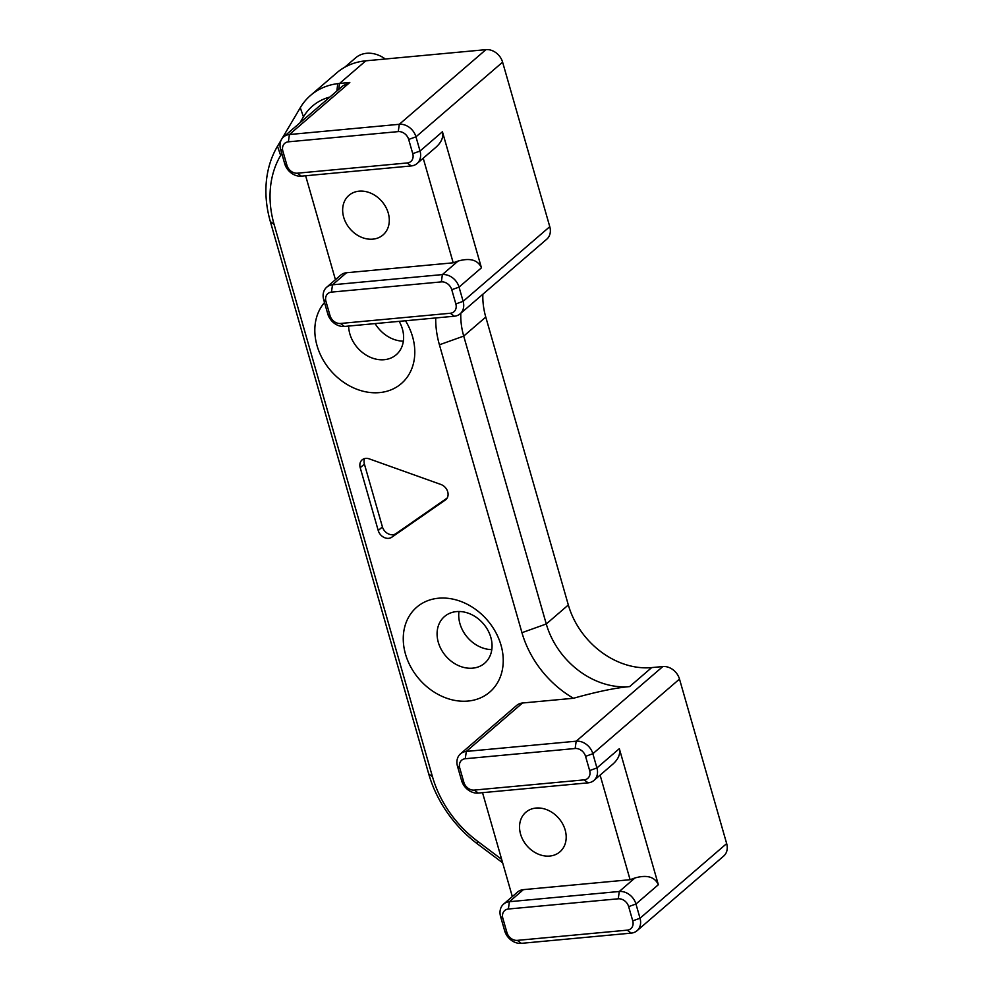 <?xml version="1.0" encoding="UTF-8"?>
<svg xmlns="http://www.w3.org/2000/svg" width="993" height="993" viewBox="0 0 993 993"><rect width="100%" height="100%" fill="white"/><g stroke="black" fill="none" stroke-linecap="round" stroke-linejoin="round"><path stroke-width="1.49" d="M369.309 458.89L440.892 484.472A9.334 7.51 49.3 0 1 447.607 491.448A9.334 7.51 49.3 0 1 445.845 499.616A9.334 7.51 49.3 0 1 445.348 500L391.776 537.225A9.334 7.51 49.3 0 1 378.221 530.51L360.211 467.703A9.334 7.51 49.3 0 1 362.085 459.896A9.334 7.51 49.3 0 1 369.309 458.89M447.148 498.052L395.971 533.613A9.334 7.51 49.3 0 1 382.417 526.898L364.406 464.091A9.334 7.51 49.3 0 1 364.605 458.592M501.639 859.33L477.236 840.997A102.614 82.593 49.3 0 1 432.476 776.737L274.105 224.443A102.614 82.593 49.3 0 1 280.647 155.417L281.776 153.505M435.716 317.959A93.28 75.083 -130.7 0 0 439.415 344.794L521.958 632.69A93.28 75.083 -130.7 0 0 573.457 698.265L522.504 703.007A14.92 12.015 -130.7 0 0 516.695 705.415L460.504 753.824A14.92 12.015 -130.7 0 0 457.5 766.323L461.584 780.548A14.92 12.015 -130.7 0 0 478.254 793.072L588.129 782.844A14.92 12.015 -130.7 0 0 593.938 780.436A14.92 12.015 -130.7 0 0 596.93 767.949L592.858 753.724A14.92 12.015 -130.7 0 0 576.188 741.2L466.313 751.428A14.92 12.015 -130.7 0 0 460.504 753.824M299.886 122.896L303.448 116.864A65.302 52.555 49.3 0 1 329.924 97.016M405.504 320.764A55.968 45.045 49.3 0 1 397.982 386.153A55.968 45.045 49.3 0 1 331.116 371.097A55.968 45.045 49.3 0 1 324.512 302.53M438.509 598.22A55.968 45.045 49.3 0 1 501.986 671.491A55.968 45.045 49.3 0 1 419.245 679.187A55.968 45.045 49.3 0 1 438.509 598.22M458.977 611.502A30.783 24.775 -130.7 0 0 491.808 649.608M375.131 323.594A30.783 24.775 -130.7 0 0 403.369 341.158M288.38 141.825L398.255 131.61A9.334 7.51 49.3 0 1 408.669 139.442L412.753 153.654A9.334 7.51 49.3 0 1 407.242 162.964L297.366 173.192A9.334 7.51 49.3 0 1 286.952 165.359L282.868 151.135A9.334 7.51 49.3 0 1 288.38 141.825L289.422 134.527A14.92 12.015 -130.7 0 0 283.601 136.922A14.92 12.015 -130.7 0 0 280.609 149.422L284.681 163.634A14.92 12.015 -130.7 0 0 301.351 176.158L411.226 165.943A14.92 12.015 -130.7 0 0 417.048 163.535A14.92 12.015 -130.7 0 0 420.039 151.048L415.968 136.823A14.92 12.015 -130.7 0 0 399.298 124.299L289.422 134.527L349.809 82.493L337.769 83.635A74.624 60.064 -130.7 0 0 310.511 95.452L336.764 72.837A74.624 60.064 49.3 0 1 365.821 60.821L485.937 49.65A14.92 12.015 49.3 0 1 502.607 62.174L549.774 226.677A14.92 12.015 49.3 0 1 546.783 239.176L460.131 313.825A14.92 12.015 -130.7 0 0 463.135 301.326L459.051 287.114A14.92 12.015 -130.7 0 0 442.381 274.589L332.506 284.805A14.92 12.015 -130.7 0 0 326.697 287.213A14.92 12.015 -130.7 0 0 323.706 299.7L327.777 313.925A14.92 12.015 -130.7 0 0 344.447 326.449L454.322 316.221A14.92 12.015 -130.7 0 0 460.131 313.825M482.859 294.251A74.624 60.064 -130.7 0 0 485.776 317.077L568.331 604.973A74.624 60.064 -130.7 0 0 651.681 667.594L662.827 666.551A14.92 12.015 49.3 0 1 679.497 679.075L726.665 843.578A14.92 12.015 49.3 0 1 723.674 856.078L637.034 930.726A14.92 12.015 -130.7 0 0 640.026 918.24L635.954 904.015A14.92 12.015 -130.7 0 0 619.284 891.491L509.409 901.706A14.92 12.015 -130.7 0 0 503.588 904.114A14.92 12.015 -130.7 0 0 500.596 916.601L504.68 930.826A14.92 12.015 -130.7 0 0 521.35 943.35L631.225 933.122A14.92 12.015 -130.7 0 0 637.034 930.726M628.656 906.621L632.74 920.846A9.334 7.51 49.3 0 1 627.228 930.156L517.353 940.371A9.334 7.51 49.3 0 1 506.939 932.551L502.855 918.326A9.334 7.51 49.3 0 1 508.366 909.017L618.242 898.802A9.334 7.51 49.3 0 1 628.656 906.621L635.954 904.015L658.347 884.713L619.334 748.66C620.563 753.935 618.44 759.074 612.954 764.051L593.938 780.436M568.331 604.973L546.274 623.976A74.624 60.064 49.3 0 0 629.624 686.597C615.623 687.826 596.905 691.711 573.457 698.265M521.958 632.69L546.274 623.976L463.719 336.093A74.624 60.064 49.3 0 1 460.802 313.254M451.765 289.72L455.837 303.945A9.334 7.51 49.3 0 1 450.338 313.254L340.462 323.47A9.334 7.51 49.3 0 1 330.036 315.65L325.965 301.425A9.334 7.51 49.3 0 1 331.463 292.116L441.339 281.888A9.334 7.51 49.3 0 1 451.765 289.72L459.051 287.114L481.444 267.812L442.431 131.746L420.039 151.048L412.753 153.654M310.511 95.452A74.624 60.064 -130.7 0 0 300.283 107.716L277.481 146.269A111.936 90.102 -130.7 0 0 270.344 221.576L428.703 773.87A111.936 90.102 -130.7 0 0 477.534 843.963L502.644 862.818M344.708 67.263L355.693 57.805A27.99 22.529 49.3 0 1 385.309 59.009M658.347 884.713C654.784 876.831 646.989 874.585 634.961 877.973L630.096 879.711L523.41 889.641A14.92 12.015 49.3 0 0 517.601 892.037L503.588 904.114M600.107 775.123L630.096 879.711M482.524 792.662L512.326 896.592M549.75 856.053A26.116 21.027 -130.7 0 0 559.915 851.845A26.116 21.027 -130.7 0 0 558.798 818.331A26.116 21.027 -130.7 0 0 525.818 812.274A26.116 21.027 -130.7 0 0 523.088 840.227A26.116 21.027 -130.7 0 0 549.75 856.053M481.444 267.812C477.894 259.93 470.099 257.671 458.071 261.072L453.205 262.81L346.52 272.74A14.92 12.015 49.3 0 0 340.711 275.135L326.697 287.213M417.048 163.535L436.064 147.15C441.537 142.173 443.66 137.034 442.431 131.746M423.217 158.222L453.205 262.81M305.633 175.761L335.435 279.691M372.847 239.152A26.116 21.027 -130.7 0 0 383.025 234.944A26.116 21.027 -130.7 0 0 381.895 201.43A26.116 21.027 -130.7 0 0 348.928 195.373A26.116 21.027 -130.7 0 0 346.197 223.326A26.116 21.027 -130.7 0 0 372.847 239.152M589.643 770.556A9.334 7.51 49.3 0 1 584.132 779.865L474.257 790.093A9.334 7.51 49.3 0 1 463.843 782.261L459.759 768.048A9.334 7.51 49.3 0 1 465.27 758.739L575.146 748.511A9.334 7.51 49.3 0 1 585.56 756.343L589.643 770.556L596.93 767.949L619.334 748.66M349.809 82.493L343.106 85.659L283.601 136.922M348.63 326.064A30.783 24.775 -130.7 0 0 366.33 355.209A30.783 24.775 -130.7 0 0 396.219 354.749A30.783 24.775 -130.7 0 0 399.186 321.36M456.47 611.601A30.783 24.775 -130.7 0 0 444.479 616.554A30.783 24.775 -130.7 0 0 445.807 656.05A30.783 24.775 -130.7 0 0 484.671 663.2A30.783 24.775 -130.7 0 0 487.873 630.245A30.783 24.775 -130.7 0 0 456.47 611.601M360.211 467.703L364.406 464.091M378.221 530.51L382.417 526.898M391.776 537.225L395.971 533.613M445.348 500L446.304 499.181M726.665 843.578L640.026 918.24L632.74 920.846M585.56 756.343L592.858 753.724L679.497 679.075M662.827 666.551L576.188 741.2L575.146 748.511M629.624 686.597L651.681 667.594M465.27 758.739L466.313 751.428L522.504 703.007M485.776 317.077L463.719 336.093L439.415 344.794M549.774 226.677L463.135 301.326L455.837 303.945M408.669 139.442L415.968 136.823L502.607 62.174M485.937 49.65L399.298 124.299L398.255 131.61M365.821 60.821L339.569 83.449L338.712 89.444M584.132 779.865L588.129 782.844M457.5 766.323L459.759 768.048M461.584 780.548L463.843 782.261M478.254 793.072L474.257 790.093M508.366 909.017L509.409 901.706L523.41 889.641M500.596 916.601L502.855 918.326M504.68 930.826L506.939 932.551M521.35 943.35L517.353 940.371M631.225 933.122L627.228 930.156M634.961 877.973L619.284 891.491L618.242 898.802M331.463 292.116L332.506 284.805L346.52 272.74M323.706 299.7L325.965 301.425M327.777 313.925L330.036 315.65M344.447 326.449L340.462 323.47M454.322 316.221L450.338 313.254M458.071 261.072L442.381 274.589L441.339 281.888M407.242 162.964L411.226 165.943M280.609 149.422L282.868 151.135M284.681 163.634L286.952 165.359M301.351 176.158L297.366 173.192M336.85 91.046L337.769 83.635M300.283 107.716L303.448 116.864M277.481 146.269L280.647 155.417M270.344 221.576L274.105 224.443M428.703 773.87L432.476 776.737M477.534 843.963L477.236 840.997"/></g></svg>
